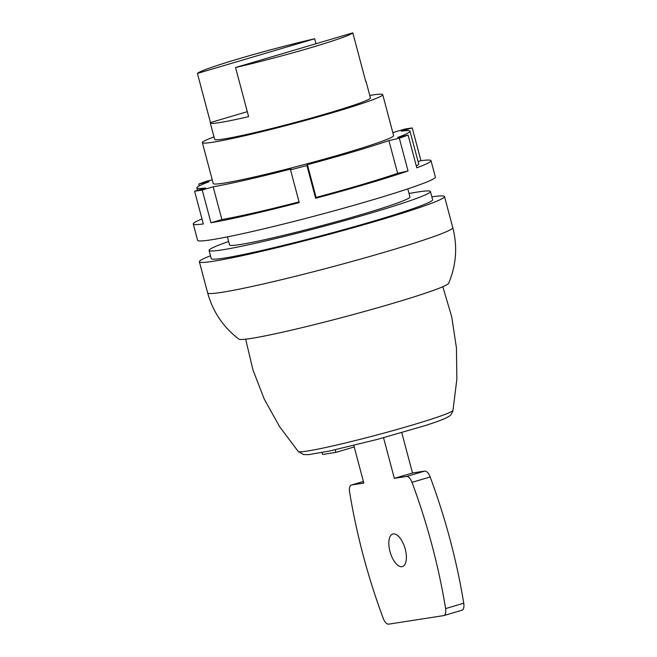 <?xml version="1.0" encoding="UTF-8"?>
<svg xmlns="http://www.w3.org/2000/svg" width="657" height="657" viewBox="0 0 657 657"><rect width="100%" height="100%" fill="white"/><g stroke="black" fill="none" stroke-linecap="round" stroke-linejoin="round"><path stroke-width="0.99" d="M207.645 292.882A126.834 6.857 165.1 0 0 387.244 251.426A126.834 6.857 -14.9 0 0 452.788 227.65C457.666 246.703 456.27 265.28 448.6 283.381A108.561 5.872 -14.9 0 1 392.533 303.452A108.561 5.872 165.1 0 1 238.976 339.16C223.323 327.26 212.884 311.837 207.645 292.882L199.367 261.773A126.834 6.857 165.1 0 1 210.503 255.762M199.367 261.773A126.834 6.857 165.1 0 0 378.966 220.317A126.834 6.857 -14.9 0 0 444.51 196.542A126.834 6.857 -14.9 0 0 431.863 196.862M209.082 250.424A114.532 6.192 165.1 0 0 371.254 212.983A114.532 6.192 -14.9 0 0 430.442 191.524L432.618 199.703A114.532 6.192 -14.9 0 1 373.439 221.171A114.532 6.192 165.1 0 1 211.258 258.612L209.082 250.424A114.532 6.192 165.1 0 1 228.652 241.497M430.442 191.524A114.532 6.192 -14.9 0 0 409.024 193.503M407.792 188.879L409.943 196.977A93.327 5.051 -14.9 0 1 361.72 214.461A93.327 5.051 165.1 0 1 229.572 244.971L227.421 236.873M392.796 132.5A110.294 5.962 -14.9 0 1 393.683 132.344L404.605 129.117A123.015 6.652 165.1 0 1 412.235 127.934L420.948 160.686A123.015 6.652 165.1 0 1 431.017 160.686L435.377 177.061A123.015 6.652 165.1 0 1 318.202 215.118A123.015 6.652 165.1 0 1 197.609 240.322L193.257 223.947A123.015 6.652 165.1 0 1 201.995 218.937M306.909 165.523L307.394 164.685A110.294 5.962 -14.9 0 0 388.903 140.582L397.616 173.333A110.294 5.962 165.1 0 1 316.107 197.429L315.623 198.274L306.909 165.523A123.015 6.652 165.1 0 1 290.517 169.835L299.231 202.586A123.015 6.652 165.1 0 1 210.954 222.772L202.241 190.021A123.015 6.652 165.1 0 1 194.612 191.203L203.325 223.955A123.015 6.652 165.1 0 1 193.257 223.947M315.623 198.274A123.015 6.652 -14.9 0 0 408.038 170.943L399.333 138.2L388.903 140.582M431.017 160.686A123.015 6.652 165.1 0 1 416.801 167.822L408.087 135.071A123.015 6.652 165.1 0 1 399.333 138.2M290.517 169.835L291.01 168.989A110.294 5.962 -14.9 0 1 213.164 186.793L221.877 219.545L210.954 222.772M202.241 190.021L213.164 186.793M194.612 191.203L205.534 187.976A110.294 5.962 -14.9 0 1 196.837 187.927A110.294 5.962 -14.9 0 1 209.189 181.685L198.759 184.067A123.015 6.652 165.1 0 1 207.522 180.938L212.252 179.862M412.235 127.934L401.312 131.162A110.294 5.962 -14.9 0 1 410.009 131.211A110.294 5.962 -14.9 0 1 397.657 137.461L408.087 135.071M202.348 142.635A93.327 5.051 165.1 0 0 334.495 112.133A93.327 5.051 -14.9 0 0 382.719 94.641L393.609 135.572A93.327 5.051 165.1 0 1 345.385 153.065A93.327 5.051 165.1 0 1 213.238 183.566L202.348 142.635A93.327 5.051 165.1 0 1 213.993 136.902M410.009 131.211L418.723 163.954A110.294 5.962 165.1 0 1 416.316 165.991M307.394 164.685L316.107 197.429M299.058 201.913A110.294 5.962 165.1 0 1 221.877 219.545M418.074 161.532L420.948 160.686M397.616 173.333L408.038 170.943M198.759 184.067L199.252 185.898M382.719 94.641A93.327 5.051 -14.9 0 0 369.768 95.454M365.686 81.254A80.597 4.361 165.1 0 1 366.064 81.542L370.417 97.909A80.597 4.361 -14.9 0 1 328.771 113.02A80.597 4.361 165.1 0 1 214.642 139.358L210.289 122.99A80.597 4.361 165.1 0 1 210.47 122.555L197.404 73.436A80.597 4.361 165.1 0 1 238.869 58.76A80.597 4.361 -14.9 0 1 314.662 38.763L315.984 43.74M235.551 67.523L352.809 32.85A80.597 4.361 -14.9 0 1 311.344 47.526A80.597 4.361 165.1 0 1 235.551 67.523L248.617 116.642A80.597 4.361 165.1 0 1 210.289 122.99M197.404 73.436L314.662 38.763M247.295 111.665L210.47 122.555M352.809 32.85L365.875 81.969A80.597 4.361 165.1 0 0 366.064 81.542M322.029 452.558L322.538 454.447L335.883 452.377L335.193 449.782M354.213 446.957L335.883 452.377M461.731 610.263A8.484 3.835 -106.5 0 0 461.961 610.213A8.484 3.835 -106.5 0 0 463.743 603.225A310.728 140.376 -106.5 0 0 430.154 476.974A8.484 3.835 -106.5 0 0 424.701 471.094L412.489 472.983L401.764 432.651M393.247 533.927A16.967 7.662 73.5 0 1 405.098 548.62A16.967 7.662 73.5 0 1 402.413 566.572A16.967 7.662 73.5 0 1 401.961 566.679A16.967 7.662 -106.5 0 1 390.11 551.979A16.967 7.662 -106.5 0 1 392.796 534.034A16.967 7.662 -106.5 0 1 393.247 533.927M461.961 610.213L443.82 615.576A8.484 3.835 -106.5 0 1 443.59 615.625L388.648 624.15A8.484 3.835 73.5 0 1 383.195 618.262A310.728 140.376 73.5 0 1 349.606 492.019A8.484 3.835 73.5 0 1 351.388 485.03A8.484 3.835 73.5 0 1 351.618 484.973L363.83 483.084L353.803 445.413M443.82 615.576A8.484 3.835 -106.5 0 0 445.602 608.587A310.728 140.376 -106.5 0 0 412.005 482.337A8.484 3.835 -106.5 0 0 406.56 476.456L394.348 478.345L383.54 437.734M412.489 472.983L394.348 478.345M452.993 410.37A80.08 4.328 -14.9 0 1 411.611 425.26A80.08 4.328 165.1 0 1 298.278 451.54L303.468 454.513L308.568 454.66L329.896 450.94L377.184 439.434L424.751 425.728C434.523 422.632 441.529 420.094 445.758 418.131L448.509 416.628C450.488 415.725 451.983 413.639 452.993 410.37L456.861 379.237L456.434 347.857L451.729 316.83L442.818 286.731M424.701 471.094L406.56 476.456M430.154 476.974L412.005 482.337M463.743 603.225L445.602 608.587M351.618 484.973L363.403 481.491M444.51 196.542L452.788 227.65M197.486 190.358L196.837 187.927M245.661 339.193L252.888 369.735L264.213 399.004L279.439 426.442L298.278 451.54M351.388 485.03L363.403 481.474"/></g></svg>
